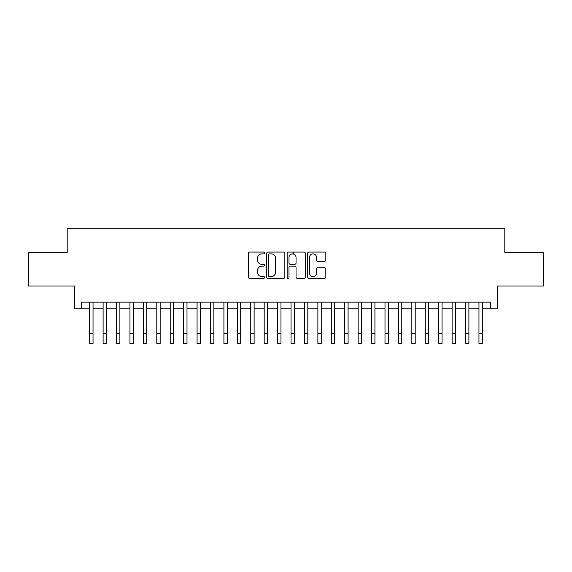 <?xml version="1.0" encoding="UTF-8"?>
<svg xmlns="http://www.w3.org/2000/svg" width="572" height="572" viewBox="0 0 572 572"><rect width="100%" height="100%" fill="white"/><g stroke="black" fill="none" stroke-linecap="round" stroke-linejoin="round"><path stroke-width="0.86" d="M264.521 252.974A0.922 0.922 0 0 0 263.599 252.052L249.599 252.052A1.316 1.316 0 0 0 248.284 253.367L248.284 277.084A1.316 1.316 0 0 0 249.599 278.4L263.599 278.4A0.922 0.922 0 0 0 264.521 277.477A0.922 0.922 0 0 0 263.599 276.555L261.79 276.555A4.218 4.218 0 0 1 257.572 272.343L257.572 270.363A4.218 4.218 0 0 1 261.79 266.152L263.599 266.152A0.922 0.922 0 0 0 264.521 265.229A0.922 0.922 0 0 0 263.599 264.307L261.79 264.307A4.218 4.218 0 0 1 257.572 260.088L257.572 258.115A4.218 4.218 0 0 1 261.79 253.897L263.599 253.897A0.922 0.922 0 0 0 264.521 252.974M324.51 261.34A1.316 1.316 0 0 0 325.825 260.024L325.825 253.367A1.316 1.316 0 0 0 324.51 252.052L308.959 252.052A1.316 1.316 0 0 0 307.643 253.367L307.643 277.084A1.316 1.316 0 0 0 308.959 278.4L324.51 278.4A1.316 1.316 0 0 0 325.825 277.084L325.825 269.047A1.316 1.316 0 0 0 324.51 267.732L317.853 267.732A1.316 1.316 0 0 0 316.538 269.047L316.538 273.037A3.525 3.525 0 0 1 313.013 276.555A3.525 3.525 0 0 1 309.488 273.037L309.488 257.421A3.525 3.525 0 0 1 313.013 253.897A3.525 3.525 0 0 1 316.538 257.421L316.538 260.024A1.316 1.316 0 0 0 317.853 261.34L324.51 261.34M81.288 308.851L81.288 302.145L490.712 302.145L490.712 308.851L497.425 308.851L497.425 286.036L543.4 286.036L543.4 252.474L504.804 252.474L504.804 228.314L67.196 228.314L67.196 252.474L28.6 252.474L28.6 286.036L74.575 286.036L74.575 308.851L89.675 308.851M284.849 253.367A1.316 1.316 0 0 0 283.526 252.052L267.982 252.052A1.316 1.316 0 0 0 266.666 253.367L266.666 277.084A1.316 1.316 0 0 0 267.982 278.4L283.526 278.4A1.316 1.316 0 0 0 284.849 277.084L284.849 253.367M288.474 252.052L304.018 252.052A1.316 1.316 0 0 1 305.334 253.367L305.334 277.084A1.316 1.316 0 0 1 304.018 278.4L297.361 278.4A1.316 1.316 0 0 1 296.046 277.084L296.046 267.467A1.316 1.316 0 0 0 294.73 266.152L290.319 266.152A1.316 1.316 0 0 0 288.996 267.467L288.996 277.477A0.922 0.922 0 0 1 288.073 278.4A0.922 0.922 0 0 1 287.151 277.477L287.151 253.367A1.316 1.316 0 0 1 288.474 252.052M93.036 308.851L103.103 308.851M106.456 308.851L116.524 308.851M119.884 308.851L129.951 308.851M133.305 308.851L143.372 308.851M146.732 308.851L156.799 308.851M160.153 308.851L170.22 308.851M173.573 308.851L183.641 308.851M187.001 308.851L197.068 308.851M200.422 308.851L210.489 308.851M213.849 308.851L223.917 308.851M227.27 308.851L237.337 308.851M240.698 308.851L250.765 308.851M254.118 308.851L264.185 308.851M267.546 308.851L277.613 308.851M280.966 308.851L291.034 308.851M294.387 308.851L304.454 308.851M307.815 308.851L317.882 308.851M321.235 308.851L331.302 308.851M334.663 308.851L344.73 308.851M348.083 308.851L358.151 308.851M361.511 308.851L371.578 308.851M374.932 308.851L384.999 308.851M388.359 308.851L398.427 308.851M401.78 308.851L411.847 308.851M415.201 308.851L425.268 308.851M428.628 308.851L438.695 308.851M442.049 308.851L452.116 308.851M455.476 308.851L465.544 308.851M468.897 308.851L478.964 308.851M482.325 308.851L490.712 308.851M269.433 253.897A0.922 0.922 0 0 0 268.511 254.819L268.511 275.632A0.922 0.922 0 0 0 269.433 276.555L271.342 276.555A4.218 4.218 0 0 0 275.561 272.343L275.561 258.115A4.218 4.218 0 0 0 271.342 253.897L269.433 253.897M296.046 257.486A3.525 3.525 0 0 0 292.521 253.961A3.525 3.525 0 0 0 288.996 257.486L288.996 262.984A1.316 1.316 0 0 0 290.319 264.307L294.73 264.307A1.316 1.316 0 0 0 296.046 262.984L296.046 257.486M89.675 333.619L93.036 333.619L93.036 343.686L89.675 343.686L89.675 302.145M93.036 333.619L93.036 302.145M103.103 333.619L106.456 333.619L106.456 343.686L103.103 343.686L103.103 302.145M106.456 333.619L106.456 302.145M116.524 333.619L119.884 333.619L119.884 343.686L116.524 343.686L116.524 302.145M119.884 333.619L119.884 302.145M129.951 333.619L133.305 333.619L133.305 343.686L129.951 343.686L129.951 302.145M133.305 333.619L133.305 302.145M143.372 333.619L146.732 333.619L146.732 343.686L143.372 343.686L143.372 302.145M146.732 333.619L146.732 302.145M156.799 333.619L160.153 333.619L160.153 343.686L156.799 343.686L156.799 302.145M160.153 333.619L160.153 302.145M170.22 333.619L173.573 333.619L173.573 343.686L170.22 343.686L170.22 302.145M173.573 333.619L173.573 302.145M183.641 333.619L187.001 333.619L187.001 343.686L183.641 343.686L183.641 302.145M187.001 333.619L187.001 302.145M197.068 333.619L200.422 333.619L200.422 343.686L197.068 343.686L197.068 302.145M200.422 333.619L200.422 302.145M210.489 333.619L213.849 333.619L213.849 343.686L210.489 343.686L210.489 302.145M213.849 333.619L213.849 302.145M223.917 333.619L227.27 333.619L227.27 343.686L223.917 343.686L223.917 302.145M227.27 333.619L227.27 302.145M237.337 333.619L240.698 333.619L240.698 343.686L237.337 343.686L237.337 302.145M240.698 333.619L240.698 302.145M250.765 333.619L254.118 333.619L254.118 343.686L250.765 343.686L250.765 302.145M254.118 333.619L254.118 302.145M264.185 333.619L267.546 333.619L267.546 343.686L264.185 343.686L264.185 302.145M267.546 333.619L267.546 302.145M277.613 333.619L280.966 333.619L280.966 343.686L277.613 343.686L277.613 302.145M280.966 333.619L280.966 302.145M291.034 333.619L294.387 333.619L294.387 343.686L291.034 343.686L291.034 302.145M294.387 333.619L294.387 302.145M293.515 254.104L293.515 252.052M304.454 333.619L307.815 333.619L307.815 343.686L304.454 343.686L304.454 302.145M307.815 333.619L307.815 302.145M317.882 333.619L321.235 333.619L321.235 343.686L317.882 343.686L317.882 302.145M321.235 333.619L321.235 302.145M331.302 333.619L334.663 333.619L334.663 343.686L331.302 343.686L331.302 302.145M334.663 333.619L334.663 302.145M344.73 333.619L348.083 333.619L348.083 343.686L344.73 343.686L344.73 302.145M348.083 333.619L348.083 302.145M358.151 333.619L361.511 333.619L361.511 343.686L358.151 343.686L358.151 302.145M361.511 333.619L361.511 302.145M371.578 333.619L374.932 333.619L374.932 343.686L371.578 343.686L371.578 302.145M374.932 333.619L374.932 302.145M384.999 333.619L388.359 333.619L388.359 343.686L384.999 343.686L384.999 302.145M388.359 333.619L388.359 302.145M398.427 333.619L401.78 333.619L401.78 343.686L398.427 343.686L398.427 302.145M401.78 333.619L401.78 302.145M411.847 333.619L415.201 333.619L415.201 343.686L411.847 343.686L411.847 302.145M415.201 333.619L415.201 302.145M425.268 333.619L428.628 333.619L428.628 343.686L425.268 343.686L425.268 302.145M428.628 333.619L428.628 302.145M438.695 333.619L442.049 333.619L442.049 343.686L438.695 343.686L438.695 302.145M442.049 333.619L442.049 302.145M452.116 333.619L455.476 333.619L455.476 343.686L452.116 343.686L452.116 302.145M455.476 333.619L455.476 302.145M465.544 333.619L468.897 333.619L468.897 343.686L465.544 343.686L465.544 302.145M468.897 333.619L468.897 302.145M478.964 333.619L482.325 333.619L482.325 343.686L478.964 343.686L478.964 302.145M482.325 333.619L482.325 302.145"/></g></svg>

